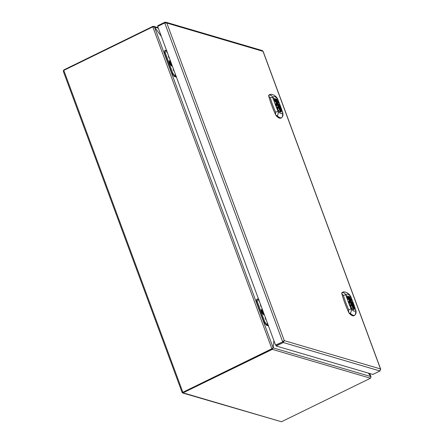 <?xml version="1.0" encoding="UTF-8"?>
<svg xmlns="http://www.w3.org/2000/svg" width="444" height="444" viewBox="0 0 444 444"><rect width="100%" height="100%" fill="white"/><g stroke="black" fill="none" stroke-linecap="round" stroke-linejoin="round"><path stroke-width="0.67" d="M153.013 26.829L152.847 26.385L153.691 26.346L154.506 27.04L161.388 36.475L154.506 27.04L152.803 26.851L271.878 348.756L273.182 347.868L273.915 340.676L273.182 347.868L370.845 376.59L369.702 373.498M368.287 373.082L370.845 376.59L368.287 373.082M272.644 348.179L273.182 347.868L272.322 349.373L272.122 348.834L272.677 348.118L272.122 348.834L182.873 392.291L271.878 348.756L183.122 392.363L183.322 392.901L281.474 421.761L370.479 378.233L371.001 376.79L369.791 373.526M370.99 377.134L371.001 376.79M370.479 378.233L272.322 349.373L182.695 393.001L281.474 421.761M182.662 392.146L183.122 392.363L182.662 392.146M152.803 26.851L63.797 70.38L182.873 392.291L182.096 392.429L183.05 392.352M182.162 392.424L182.695 393.001M63.797 70.38L63.326 71.356L182.096 392.429M63.337 71.018L63.847 69.913L63.98 70.291M152.847 26.385L63.847 69.913M157.947 26.279L157.737 25.719L164.818 22.256L165.845 22.2L166.827 23.055L284.31 340.653L380.497 368.936L263.009 51.338L166.827 23.055L164.746 22.955L157.67 26.412L275.552 345.093L283 341.741L275.918 345.204L276.218 346.009L372.893 374.436L379.975 370.973L380.497 368.936L380.652 369.536M164.818 22.256L165.057 22.899M276.218 346.009L283.3 342.546L283 341.741L284.31 340.653L283.3 342.546L379.975 370.973M275.552 345.093L283 341.741L283.555 341.025M380.675 369.158L263.103 51.315L262.304 50.566L165.845 22.2M284.31 340.653L282.628 341.63L164.746 22.955M349.311 313.364L349.944 313.447A13.02 4.323 63.9 0 0 352.947 315.534A13.02 4.323 63.9 0 0 354.368 315.462L354.007 315.656A13.031 4.329 63.9 0 1 352.58 315.728A13.031 4.329 63.9 0 1 349.311 313.364L348.695 312.354A44.938 14.93 -116.1 0 1 341.852 293.85L341.775 292.996A13.031 4.329 -116.1 0 1 342.552 292.241L342.929 292.074A13.02 4.323 63.9 0 0 342.252 292.663L341.775 292.996M348.984 301.565L349.539 301.293A4.773 1.587 63.9 0 1 352.442 305.333A4.773 1.587 63.9 0 1 353.074 309.479A4.806 1.598 63.9 0 0 353.446 309.435A4.806 1.598 63.9 0 0 353.324 305.7A4.806 1.598 63.9 0 0 349.228 300.799A4.806 1.598 63.9 0 0 348.945 301.088M346.187 295.787L350.993 297.197L352.27 300.366A42.818 14.225 63.9 0 0 350.938 297.18M346.076 296.059L347.319 299.106M352.27 300.366L347.402 299.067M347.103 298.107L348.018 298.374L347.696 297.513L346.786 297.247L347.103 298.107M351.526 299.789L351.848 299.656L351.265 298.657L351.709 299.639M350.716 299.278L351.087 299.722L350.632 298.501L350.666 299.089L350.338 298.651L350.638 299.239M348.701 297.93L349.273 299.189L349.217 298.335L348.701 297.93M351.126 299.4L350.704 298.551L351.126 299.4M350.566 298.806L350.849 298.69M350.238 299.134L349.794 298.251L350.238 299.134M349.583 298.74L349.889 299.034L349.905 298.673L349.522 298.14L349.583 298.74M349.889 299.034L349.805 298.718M348.74 298.695L348.418 297.819L348.74 298.695M348.129 298.44L348.485 298.596L348.179 297.774L348.085 298.229M348.174 298.046L348.107 298.346M349.167 298.068L349.589 298.923L349.167 298.068M349.633 297.968L349.395 297.325L349.633 297.968M349.234 297.297L349.539 298.007L349.234 297.297M348.607 297.524L348.407 297.03L348.607 297.524M349.04 297.513L348.995 297.203L349.151 297.452M348.801 297.558L348.684 297.108L348.801 297.558M347.796 297.258L347.635 296.831L347.658 297.325M347.924 296.908L348.135 297.369L347.924 296.908M349.989 298.207L350.238 298.473L350.405 298.168L349.944 297.319L349.989 298.207M349.928 297.674L350.194 297.591L350.144 298.235L350.066 297.558M346.015 295.92L347.397 299.162L352.303 300.605L350.993 297.114L346.009 295.704L350.96 297.186M353.885 305.572A5.25 1.743 63.9 0 0 351.104 300.965A5.25 1.743 63.9 0 0 349.006 300.788A5.25 1.743 63.9 0 0 349.545 304.295A5.25 1.743 63.9 0 0 353.324 309.618A5.25 1.743 63.9 0 0 353.885 305.572M348.945 298.124L349.145 298.657L348.812 298.224M349.145 298.418L348.995 298.723M350.083 298.074L350 297.73M350.155 297.735L350.039 298.285M349.012 312.959L350.261 313.22A1.043 0.699 135.3 0 1 349.944 313.447M347.308 299.095A42.818 14.225 63.9 0 0 351.115 308.83C351.526 310.523 351.237 311.988 350.261 313.22A12.932 4.296 63.9 0 0 355.144 314.807L355.144 314.807A12.932 4.296 63.9 0 0 355.233 314.679L354.368 315.462M355.233 314.679C356.188 313.442 356.343 311.943 355.7 310.178A9.385 3.119 63.9 0 1 351.115 308.83L348.69 309.746L348.695 312.354M341.852 293.85L343.39 295.426A44.9 14.913 63.9 0 0 348.69 309.746M349.844 295.077C348.24 293.168 346.264 292.096 343.922 291.863L343.922 291.863A12.932 4.296 63.9 0 0 342.624 292.579C344.078 292.64 345.227 293.501 346.065 295.171A9.385 3.119 -116.1 0 1 350.649 296.52L349.844 295.077L350.649 296.52A42.818 14.225 63.9 0 1 350.888 297.069M342.252 292.663A1.043 0.966 -146 0 1 342.624 292.579L341.741 293.306M352.164 300.505L347.341 299.128M347.696 297.513L346.853 297.425M347.746 298.296L347.497 297.613M351.642 300.05L351.376 299.339M349.095 298.945L349.073 298.579M349.012 298.429L348.729 298.068M351.038 299.461L351.01 299.178M349.572 299.184L349.7 298.773M349.628 298.596L349.317 298.24M348.618 298.801L348.596 298.418M348.568 298.346L348.213 297.918L348.568 298.346M350.033 298.573L350.199 298.263M350.344 304.606A0.894 0.3 -116.1 0 0 350.41 305.422A0.894 0.3 -116.1 0 0 351.032 306.221A0.894 0.3 63.9 0 0 351.126 306.216A0.894 0.3 63.9 0 0 351.06 305.4A0.894 0.3 63.9 0 0 350.438 304.606A0.894 0.3 -116.1 0 0 350.344 304.606L349.778 304.884M349.178 303.13A2.986 0.993 -116.1 0 1 349.417 302.736L348.929 301.415M351.737 308.241L352.053 308.086A2.986 0.993 63.9 0 0 351.97 305.772A2.986 0.993 63.9 0 0 350.155 302.952L349.25 303.396M352.053 308.086L352.37 308.935M349.539 301.293L350.155 302.952M276.229 115.806L276.862 115.89A13.02 4.323 63.9 0 0 279.864 117.971A13.02 4.323 63.9 0 0 281.291 117.899L280.924 118.098A13.031 4.329 63.9 0 1 279.498 118.165A13.031 4.329 63.9 0 1 276.229 115.806L275.619 114.796A44.938 14.93 -116.1 0 1 268.775 96.287L268.698 95.438A13.031 4.329 -116.1 0 1 269.475 94.683L269.852 94.517A13.02 4.323 63.9 0 0 269.175 95.099L268.698 95.438M279.97 111.916A4.806 1.598 63.9 0 0 280.369 111.871A4.806 1.598 63.9 0 0 280.242 108.142A4.806 1.598 63.9 0 0 276.146 103.241A4.806 1.598 63.9 0 0 275.868 103.53M273.104 98.224L277.916 99.639L279.187 102.808A42.818 14.225 63.9 0 0 277.855 99.617M272.993 98.501L274.242 101.548M279.182 103.03L274.325 101.51M274.026 100.549L274.936 100.816L274.62 99.956L273.704 99.689L274.026 100.549M278.444 102.231L278.771 102.098L278.183 101.093L278.627 102.081M278.083 101.143L278.122 101.421M277.639 101.72L278.011 102.164L277.556 100.938L277.589 101.526L277.261 101.088L277.561 101.682M275.624 100.372L276.196 101.632L276.135 100.771L275.624 100.372M278.049 101.837L277.622 100.988L278.049 101.837M277.483 101.249L277.772 101.132M277.161 101.576L276.712 100.694L277.161 101.576M276.507 101.182L276.806 101.476L276.823 101.115L276.44 100.583L276.507 101.182M276.806 101.476L276.823 101.115L276.623 101.349M275.657 101.138L275.336 100.255L275.657 101.138M275.052 100.882L275.402 101.038L275.097 100.216L275.002 100.671M275.091 100.488L275.03 100.788M276.085 100.505L276.512 101.365L276.085 100.505M276.557 100.411L276.312 99.761L276.557 100.411M276.157 99.739L276.462 100.449L276.157 99.739M275.53 99.961L275.324 99.467L275.53 99.961M275.963 99.956L275.918 99.645L275.963 99.956M275.163 99.817L275.125 99.434L275.025 99.9M274.719 99.7L274.553 99.273L274.719 99.7M274.847 99.351L275.052 99.806L274.847 99.351M276.912 100.644L277.156 100.916L277.322 100.605L276.862 99.761L276.912 100.644M276.851 100.116L277.062 100.677L276.989 100M272.938 98.363L274.231 101.537L279.221 103.041L277.911 99.556L272.927 98.146L277.883 99.628M280.808 108.009A5.25 1.743 63.9 0 0 278.027 103.408A5.25 1.743 63.9 0 0 275.924 103.224A5.25 1.743 63.9 0 0 276.468 106.732A5.25 1.743 63.9 0 0 280.247 112.06A5.25 1.743 63.9 0 0 280.808 108.009M275.868 100.566L276.063 101.093L275.829 100.583M276.063 100.86L275.918 101.165M277.006 100.511L276.923 100.166M277.073 100.178L276.956 100.727M275.935 115.401L277.184 115.662A1.043 0.699 135.3 0 1 276.862 115.89M274.231 101.537A42.818 14.225 63.9 0 0 278.038 111.272C278.444 112.965 278.16 114.43 277.184 115.662A12.932 4.296 63.9 0 0 282.062 117.244L282.062 117.244A12.932 4.296 63.9 0 0 282.156 117.122L281.291 117.899M282.156 117.122C283.106 115.884 283.261 114.38 282.617 112.621A9.385 3.119 63.9 0 1 278.038 111.272L275.607 112.188L275.619 114.796M268.775 96.287L270.307 97.863A44.9 14.913 63.9 0 0 275.607 112.188M276.767 97.519C275.158 95.604 273.188 94.533 270.846 94.306L270.846 94.306A12.932 4.296 63.9 0 0 269.547 95.016C271.001 95.077 272.15 95.943 272.988 97.613A9.385 3.119 -116.1 0 1 277.567 98.962L276.767 97.519L277.567 98.962A42.818 14.225 63.9 0 1 277.811 99.512M269.175 95.099A1.043 0.966 -146 0 1 269.547 95.016L268.664 95.743M279.065 102.969L274.264 101.571M274.62 99.956L273.77 99.867M274.67 100.738L274.414 100.055M278.56 102.492L278.299 101.781M276.013 101.382L275.99 101.021M275.935 100.871L275.646 100.505M277.961 101.904L277.933 101.621M276.606 101.571L276.623 101.21M276.551 101.038L276.24 100.683M275.535 101.243L275.519 100.855M275.485 100.788L275.136 100.355L275.485 100.788M276.956 101.016L277.123 100.705M279.992 111.921A4.773 1.587 63.9 0 0 279.365 107.775A4.773 1.587 63.9 0 0 276.462 103.73L275.902 104.007M277.261 107.048A0.894 0.3 -116.1 0 0 277.334 107.864A0.894 0.3 -116.1 0 0 277.955 108.658A0.894 0.3 63.9 0 0 278.049 108.658A0.894 0.3 63.9 0 0 277.977 107.842A0.894 0.3 63.9 0 0 277.356 107.043A0.894 0.3 -116.1 0 0 277.261 107.048L276.701 107.326M276.096 105.572A2.986 0.993 -116.1 0 1 276.334 105.178L275.846 103.857M278.66 110.684L278.976 110.528A2.986 0.993 63.9 0 0 278.888 108.214A2.986 0.993 63.9 0 0 277.078 105.395L276.174 105.838M278.976 110.528L279.287 111.377M276.462 103.73L277.078 105.395M268.431 325.846L266.222 325.197L263.997 322.139L264.752 321.772L257.187 301.315L257.426 298.984L258.469 299.295A1.415 0.472 63.9 0 0 258.669 300.477A1.415 0.472 63.9 0 0 259.479 301.643M257.426 298.984L256.665 299.356L256.427 301.687L263.997 322.139M264.324 314.741A3.014 0.999 -116.1 0 1 263.819 314.796A3.014 0.999 -116.1 0 1 261.649 311.744A3.014 0.999 -116.1 0 1 261.338 309.729A3.014 0.999 -116.1 0 1 261.904 309.396M267.332 322.871A1.415 0.472 -116.1 0 0 267.294 323.787A1.415 0.472 -116.1 0 0 268.026 325.13L266.983 324.825L264.752 321.772M266.25 319.946A1.415 0.472 -116.1 0 1 265.368 318.592A1.415 0.472 -116.1 0 1 265.34 317.488M260.561 304.567A1.415 0.472 63.9 0 0 260.589 305.672A1.415 0.472 63.9 0 0 261.472 307.026M258.88 299.339L258.469 299.295M268.026 325.13L268.437 325.175M266.222 325.197L266.983 324.825M256.427 301.687L257.187 301.315M176.435 77.145L174.226 76.496L172 73.443L172.755 73.071L165.19 52.614L165.429 50.289L166.472 50.594A1.415 0.472 63.9 0 0 166.672 51.782A1.415 0.472 63.9 0 0 167.482 52.947M165.429 50.289L164.668 50.66L164.43 52.986L172 73.443M172.328 66.039A3.014 0.999 -116.1 0 1 171.822 66.1A3.014 0.999 -116.1 0 1 169.652 63.042A3.014 0.999 -116.1 0 1 169.342 61.028A3.014 0.999 -116.1 0 1 169.908 60.695M175.336 74.176A1.415 0.472 -116.1 0 0 175.297 75.092A1.415 0.472 -116.1 0 0 176.029 76.435L174.986 76.124L172.755 73.071M174.253 71.245A1.415 0.472 -116.1 0 1 173.371 69.891A1.415 0.472 -116.1 0 1 173.343 68.792M168.565 55.872A1.415 0.472 63.9 0 0 168.592 56.976A1.415 0.472 63.9 0 0 169.475 58.331M166.883 50.638L166.472 50.594M176.029 76.435L176.44 76.479M174.226 76.496L174.986 76.124M164.43 52.986L165.19 52.614M172.294 65.962L172.233 66.006A2.925 0.971 -116.1 0 1 171.795 66.017A2.925 0.971 -116.1 0 1 169.691 63.054A2.925 0.971 63.9 0 1 169.386 61.1A2.925 0.971 63.9 0 1 169.669 60.761L170.052 60.656A2.853 0.949 63.9 0 0 170.074 62.893A2.853 0.949 -116.1 0 0 172.244 65.817M170.307 60.667L170.341 60.678A2.853 0.949 63.9 0 0 170.307 60.667A2.853 0.949 63.9 0 0 170.052 60.656M172.133 65.523A2.703 0.899 -116.1 0 1 170.285 62.832A2.703 0.899 63.9 0 1 170.352 60.706M170.907 62.21L170.851 62.704L170.379 62.565A2.209 0.733 -116.1 0 0 170.624 63.231L171.578 64.019M170.851 62.704L170.513 62.909M171.156 62.876L170.618 63.165M264.291 314.657L264.23 314.702A2.925 0.971 -116.1 0 1 263.792 314.718A2.925 0.971 -116.1 0 1 261.688 311.755A2.925 0.971 63.9 0 1 261.383 309.801A2.925 0.971 63.9 0 1 261.666 309.457L262.049 309.351A2.853 0.949 63.9 0 0 262.071 311.588A2.853 0.949 -116.1 0 0 264.241 314.519M262.304 309.363L262.337 309.374A2.853 0.949 63.9 0 0 262.304 309.363A2.853 0.949 63.9 0 0 262.049 309.351M264.13 314.224A2.703 0.899 -116.1 0 1 262.282 311.533A2.703 0.899 63.9 0 1 262.349 309.401M262.904 310.911L262.848 311.399L262.376 311.261A2.209 0.733 -116.1 0 0 262.62 311.927L263.575 312.715M262.848 311.399L262.509 311.605M263.153 311.571L262.615 311.866M158.314 28.161L154.506 27.04L273.182 347.868M346.253 295.804A42.818 14.225 63.9 0 0 347.241 298.89M343.39 295.426A2.087 0.894 163.6 0 1 346.065 295.171A42.818 14.225 63.9 0 0 346.22 295.698M355.422 314.424L355.933 310.45A2.087 0.894 -16.4 0 0 355.7 310.178A42.818 14.225 63.9 0 0 352.353 300.577M273.171 98.241A42.818 14.225 63.9 0 0 274.159 101.326M270.307 97.863A2.087 0.894 163.6 0 1 272.988 97.613A42.818 14.225 63.9 0 0 273.143 98.135M282.34 116.866L282.85 112.893A2.087 0.894 -16.4 0 0 282.617 112.621A42.818 14.225 63.9 0 0 279.276 103.019M158.125 27.65L153.691 26.346M355.933 310.45L350.788 296.542M342.929 292.074L343.922 291.863M351.126 306.216L350.566 306.493M282.85 112.893L277.705 98.984M269.852 94.517L270.846 94.306M278.049 108.658L277.489 108.93M171.478 65.89L171.795 66.017M169.297 61.433L169.386 61.1M170.651 63.248L170.407 62.587M263.475 314.585L263.792 314.718M261.294 310.128L261.383 309.801M262.648 311.949L262.404 311.288"/></g></svg>
